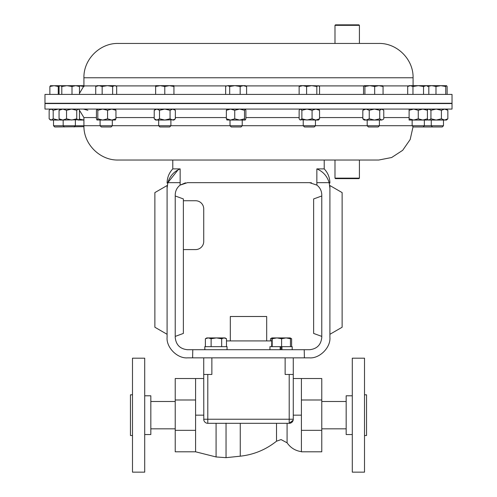 <?xml version="1.0" encoding="UTF-8"?>
<svg xmlns="http://www.w3.org/2000/svg" width="497" height="497" viewBox="0 0 497 497"><rect width="100%" height="100%" fill="white"/><g stroke="black" fill="none" stroke-linecap="round" stroke-linejoin="round"><path stroke-width="0.75" d="M207.013 423.227L207.796 423.307A4.069 4.069 0 0 1 203.727 419.232L289.204 419.232L289.204 374.458L293.273 374.458L293.273 419.232A4.069 4.069 0 0 1 289.204 423.307L293.162 420.189M276.512 423.307L276.512 441.199C265.876 449.692 253.793 454.693 240.262 456.184L240.262 423.307L207.796 423.307L207.796 374.458L203.727 374.458L203.801 420.033M203.727 378.528L195.582 378.528L195.582 415.163L203.727 415.163M195.582 430.34L195.582 451.798L175.23 451.798L175.23 430.34L195.582 430.34L195.582 415.163M195.582 399.992L175.23 399.992L175.23 430.34M195.582 378.528L175.23 378.528L175.23 399.992M301.418 430.34L301.418 451.798L321.77 451.798L321.77 399.992L301.418 399.992L301.418 430.34L321.77 430.34M301.418 399.992L301.418 378.528L321.77 378.528L321.77 399.992M293.273 419.232L289.204 419.232L289.204 423.307L235.559 423.307M334.99 178.137L359.412 178.137L358.927 178.628L335.481 178.628L334.99 178.137L334.99 160.034L324.212 160.034L324.212 168.887L316.85 168.887L316.85 182.66L329.144 182.66L329.909 188.251C329.909 181.983 329.909 181.983 329.909 188.251L329.909 337.339C330.828 347.49 319.546 358.772 309.395 357.852L187.605 357.852C177.454 358.772 166.172 347.49 167.091 337.339L167.091 188.251C167.091 181.983 167.091 181.983 167.091 188.251L167.856 182.66L180.15 182.66L180.15 168.887C173.919 171.546 169.819 176.137 167.856 182.66L178.069 169.856M192.78 349.714L187.444 349.714C180.082 348.937 176.006 344.862 175.23 337.5L175.23 194.874C175.335 190.867 176.957 187.611 180.1 185.12L187.444 182.66L309.556 182.66L316.9 185.12C320.043 187.611 321.665 190.867 321.77 194.874L321.77 337.5C320.994 344.862 316.918 348.937 309.556 349.714L192.78 349.714L192.612 357.852M226.489 340.917L271.66 340.917M304.388 357.852L304.22 349.714M316.85 182.66L316.9 185.12M324.212 160.034L248.5 160.034M311.507 182.821L309.556 182.66M178.119 169.825L180.15 168.887L172.788 168.887L172.788 160.034L125.157 160.034L378.751 160.034L359.412 160.034L359.412 178.137M100.09 125.71L83.925 125.71C83.453 144.049 99.903 160.506 118.249 160.034L125.157 160.034M334.99 160.034L335.637 160.034M44.979 109.073L452.022 109.073L452.022 103.556L44.979 103.556L44.979 109.073M329.909 334.295L329.909 185.543L342.122 192.594L342.122 327.243L329.909 334.295M185.48 182.821L180.1 185.12L180.15 182.66M167.856 182.66L167.091 188.251M175.23 195.98L183.374 198.943L183.374 333.431L175.23 336.394M183.374 249.581L195.582 249.581A8.138 8.138 0 0 0 203.727 241.436L203.727 208.877A8.138 8.138 0 0 0 195.582 200.738L183.374 200.738M167.091 334.295L167.091 185.543L154.878 192.594L154.878 327.243L167.091 334.295M329.144 182.66C327.206 176.162 323.106 171.571 316.85 168.887M321.77 195.98L313.626 198.943L313.626 333.431L321.77 336.394M203.727 357.852L203.727 374.458M293.273 357.852L293.273 374.458M289.204 374.458L285.135 374.458L285.135 357.852M211.865 357.852L211.865 374.458L207.796 374.458M301.418 415.163L293.273 415.163M205.385 346.651L205.385 338.743L208.255 337.923L211.119 338.743L216.4 337.923L206.789 337.923L205.385 338.743M224.079 337.923L216.4 337.923L221.674 338.743L224.079 337.923L226.489 338.743L225.085 337.923L224.079 337.923M221.674 346.651L221.674 338.743M226.489 346.651L226.489 338.743M211.119 346.651L211.119 338.743M204.814 349.714L204.814 346.651L227.054 346.651L227.054 349.714M204.851 346.651L204.851 349.714M269.946 349.714L269.946 346.651L292.186 346.651L292.186 349.714M281.936 346.651L281.936 349.714M280.19 346.651L280.19 349.714M271.66 346.651L271.915 337.923L272.188 338.743L276.891 337.923L271.927 337.923L270.511 338.743L271.778 338.19M276.891 337.923L286.03 337.923L290.465 338.743L290.211 337.923L286.03 337.923L281.594 338.743L276.891 337.923M290.223 337.929L291.615 338.743L291.615 346.651M272.188 346.651L272.188 338.743M290.465 346.651L290.465 338.743M281.594 346.651L281.594 338.743M280.569 349.714L280.569 346.651M281.557 349.714L281.557 346.651M230.316 340.917L230.316 316.496L266.684 316.496L266.684 340.917M290.323 338.109L291.341 338.575M270.511 340.917L270.511 338.743M234.739 118.82L230.552 120.044L239.622 120.044L234.739 118.82L234.739 110.291L239.622 109.073L244.505 110.291L244.505 118.82L239.622 120.044L245.195 120.044L244.505 118.82M234.739 110.291L230.552 109.073L226.359 110.291L227.048 109.073M245.195 120.044L245.885 118.82L245.885 110.291L245.195 109.073L244.505 110.291M226.893 119.976L230.552 120.044L226.359 118.82L226.359 110.291M226.359 118.82L227.048 120.044M315.446 125.753L303.232 125.753L304.45 126.971L314.234 126.971L315.446 125.753L315.446 120.044M170.893 125.753L158.68 125.753L159.891 126.971L169.682 126.971L170.893 125.753L170.893 120.044M158.68 125.753L158.68 120.044M112.303 125.753L100.09 125.753L101.301 126.971L111.092 126.971L112.303 125.753L112.303 120.044M107.576 110.291L102.693 109.073L97.816 110.291L97.816 118.82L102.693 120.044L111.769 120.044L107.576 118.82L107.576 110.291L111.769 109.073L115.956 110.291L115.267 109.073M64.38 126.971L63.162 125.753L53.527 125.753L54.738 126.971L83.937 126.667M423.146 126.971L424.357 125.753L412.15 125.753L413.361 126.971L442.262 126.971L443.473 125.753L443.473 120.044M424.357 120.044L424.357 125.753L443.473 125.753M242.225 125.753L241.014 126.971L231.229 126.971L230.018 125.753L242.225 125.753L242.225 120.044M334.99 25.341L335.481 24.85L358.927 24.85L359.412 25.341L334.99 25.341L334.99 43.444L118.249 43.444L378.751 43.444C397.097 42.972 413.547 59.429 413.075 77.768L83.925 77.768L83.925 85.906L79.477 93.38M452.022 94.405L44.979 94.405L44.979 103.277L452.022 103.277L452.022 94.405M63.162 120.044L63.162 125.753L83.925 125.753M379.404 125.753L378.192 126.971L368.401 126.971L367.19 125.753L379.404 125.753L379.404 120.044M319.546 110.291L315.812 109.073L312.073 110.291L312.073 118.82L315.812 120.044L318.49 120.044L319.546 118.82L319.546 110.291L318.49 109.073M319.546 118.82L315.812 120.044L299.865 119.765L299.132 118.82L299.132 110.291L299.865 109.346L300.499 109.073L301.872 110.291L306.972 109.073L312.073 110.291M312.073 118.82L306.972 120.044L301.872 118.82L301.872 110.291M301.872 118.82L300.499 120.044L299.865 119.765M175.354 118.82L172.714 120.044L173.938 120.044L175.354 118.82L175.354 110.291L172.714 109.073L170.067 110.291L164.787 109.073L159.506 110.291L159.506 118.82L164.787 120.044L174.062 119.709M172.714 120.044L170.067 118.82L164.787 120.044L155.636 120.044L154.219 118.82L154.219 110.291L156.859 109.073L159.506 110.291M172.714 109.073L174.062 109.408M170.067 118.82L170.067 110.291M159.506 118.82L156.859 120.044L154.219 118.82M107.576 118.82L102.693 120.044L96.965 119.976L96.437 118.82L96.437 110.291L97.045 109.073M115.428 119.976L111.769 120.044L115.956 118.82L115.956 110.291M115.267 120.044L115.956 118.82M97.816 110.291L97.126 109.073M97.816 118.82L97.126 120.044M50.483 109.073L49.153 110.291L49.153 118.82L51.179 120.044L58.435 120.044L53.198 118.82L53.198 110.291L58.435 109.073L59.988 109.185M52.371 120.044L50.483 120.044L49.725 119.392M59.988 119.926L58.435 120.044M49.725 109.719L51.179 109.073L53.198 110.291M51.179 120.044L53.198 118.82M446.517 109.073L447.847 110.291L447.847 118.82L446.517 120.044L428.215 120.044L427.408 119.342M447.847 118.82L444.629 120.044L441.411 118.82L436.173 120.044L430.936 118.82L428.917 120.044L430.11 120.044M447.847 110.291L444.629 109.073L441.411 110.291L436.173 109.073L430.936 110.291L428.917 109.073L427.408 109.775M441.411 118.82L441.411 110.291M430.936 118.82L430.936 110.291M428.917 120.044L427.463 119.392M428.818 94.405L428.818 86.497L426.177 85.677L423.537 86.497L423.537 94.405M412.97 94.405L412.97 86.497L418.257 85.677L423.537 86.497M407.689 94.405L407.689 86.497L410.329 85.677L412.97 86.497M428.371 86.236L431.8 85.677L435.987 86.497L440.87 85.677L409.106 85.677L407.689 86.497M445.753 94.405L445.753 86.497L440.87 85.677L446.598 85.726L447.132 86.497L447.132 94.405M445.753 86.497L446.443 85.677M428.296 85.677L427.606 86.497M435.987 94.405L435.987 86.497M434.198 85.677L431.8 85.677M83.925 85.677L78.743 85.677L84.03 86.497M59.062 94.405L59.062 86.497L59.795 85.863L60.435 85.677L61.802 86.497L66.902 85.677L72.003 86.497L75.743 85.677L79.477 86.497L78.42 85.677L50.402 85.726M50.557 85.677L49.868 86.497L54.061 85.677L58.255 86.497L59.379 86.174M58.255 94.405L58.255 86.497M49.868 94.405L49.868 86.497M72.003 94.405L72.003 86.497M79.477 94.405L79.477 86.497M61.802 94.405L61.802 86.497M116.099 86.111L115.347 85.677L98.934 85.677L102.152 86.497L107.389 85.677L112.626 86.497L114.652 85.677L116.099 86.111L116.671 86.497L116.671 94.405M97.045 85.677L98.934 85.677L95.722 86.497L97.045 85.677M112.626 94.405L112.626 86.497M95.722 94.405L95.722 86.497M102.152 94.405L102.152 86.497M173.938 85.677L160.214 85.677L164.787 86.497L169.359 85.677L173.938 86.497L173.938 85.677M155.636 85.677L160.214 85.677L155.636 86.497L155.636 85.677M173.938 94.405L173.938 86.497M155.636 94.405L155.636 86.497M164.787 94.405L164.787 86.497M245.269 85.677L234.926 85.677L240.163 86.497L243.381 85.677L246.599 86.497L245.269 85.677M227.669 85.677L226.216 86.111L227.669 85.677L234.926 85.677L229.689 86.497L227.669 85.677M225.644 94.405L225.644 86.497L226.216 86.111M246.599 94.405L246.599 86.497M229.689 94.405L229.689 86.497M240.163 94.405L240.163 86.497M318.813 85.863L311.706 85.677L316.813 86.497L318.179 85.677L319.546 86.497L319.546 94.405M302.872 85.677L300.188 85.677L299.132 86.497L302.872 85.677L311.706 85.677L306.606 86.497L302.872 85.677M299.132 94.405L299.132 86.497M306.606 94.405L306.606 86.497M316.813 94.405L316.813 86.497M364.226 85.677L364.916 86.497L369.793 85.677L364.226 85.677L363.537 86.497L363.537 94.405M374.676 94.405L374.676 86.497L369.793 85.677L378.869 85.677L383.057 86.497L382.367 85.677M382.528 85.726L378.869 85.677L374.676 86.497M364.916 94.405L364.916 86.497M383.057 94.405L383.057 86.497M427.954 109.297L427.408 109.427M427.954 119.814L427.408 119.684M87.894 110.291L83.322 109.073M83.925 120.019L79.309 119.087M83.925 120.044L78.11 120.044L76.743 118.82L71.636 120.044L66.536 118.82L66.536 110.291L62.802 109.073L59.062 110.291L60.118 109.073M78.42 120.044L79.477 118.82L79.477 110.291L78.743 109.346L78.11 109.073L76.743 110.291L71.636 109.073L66.536 110.291M78.743 119.765L62.802 120.044L59.062 118.82L60.118 120.044L62.802 120.044L66.536 118.82M59.062 118.82L59.062 110.291M76.743 118.82L76.743 110.291M427.408 118.82L427.408 120.044L422.829 120.044L427.408 118.82L427.408 110.291L422.829 109.073L418.257 110.291L413.678 109.073L409.106 110.291L409.106 109.073M427.408 110.291L427.408 109.073M422.829 120.044L418.257 118.82L413.678 120.044L409.106 118.82L409.106 120.044L422.829 120.044M409.106 118.82L409.106 110.291M418.257 118.82L418.257 110.291M379.727 118.82L379.727 110.291L381.752 109.073L383.771 110.291L383.771 118.82L383.199 119.392L381.752 120.044L374.489 120.044L369.252 118.82L366.041 120.044L362.822 118.82L364.146 120.044L374.489 120.044L379.727 118.82L381.752 120.044L383.199 119.392M379.727 110.291L374.489 109.073L369.252 110.291L366.041 109.073L362.822 110.291L364.146 109.073M381.752 120.044L380.559 120.044M362.822 118.82L362.822 110.291M369.252 118.82L369.252 110.291M352.292 434.54L346.173 434.54L346.173 395.792L352.292 395.792M352.292 358.182L364.506 358.182L364.506 472.15L352.292 472.15L352.292 358.182M364.506 394.811L366.544 394.811L366.544 435.515L364.506 435.515M144.708 434.54L150.827 434.54L150.827 395.792L144.708 395.792M144.708 415.163L144.708 358.182L132.494 358.182L132.494 472.15L144.708 472.15L144.708 415.163M132.494 435.515L130.456 435.515L130.456 394.811L132.494 394.811M301.418 451.649C295.355 450.785 290.577 447.834 287.086 442.808L287.086 423.307M240.262 456.184L226.042 457.669L226.042 423.171M195.582 451.798L216.077 456.954L216.077 423.295M83.925 125.71L83.925 117.572L96.437 117.572M112.303 125.71L158.68 125.71M170.893 125.71L230.018 125.71M242.225 125.71L303.232 125.71M315.446 125.71L367.19 125.71M379.404 125.71L412.15 125.71M115.956 117.572L154.219 117.572M175.354 117.572L226.359 117.572M245.885 117.572L299.132 117.572M319.546 117.572L362.822 117.572M383.771 117.572L409.106 117.572M408.708 85.906L382.721 85.906M363.872 85.906L318.881 85.906M299.797 85.906L245.667 85.906M226.576 85.906L173.938 85.906M155.636 85.906L115.739 85.906M96.654 85.906L83.925 85.906M276.512 441.199L281.066 439.584L287.086 442.808M216.077 456.954L226.042 457.669M413.063 126.667L410.18 139.502L402.682 150.311L391.667 157.512L378.751 160.034M76.463 103.277L75.376 103.376M63.162 103.395L44.979 103.556M424.357 103.314L431.266 103.277M443.473 103.277L452.022 103.556M83.925 117.572L79.29 109.999M172.788 168.887C169.067 172.888 167.166 177.615 167.091 183.076M324.212 168.887C327.933 172.888 329.834 177.615 329.909 183.076M301.418 378.528L293.273 378.528M346.173 401.489L321.77 401.489M346.173 428.843L321.77 428.843M175.23 401.489L150.827 401.489M175.23 428.843L150.827 428.843M100.09 125.753L100.09 120.044M53.527 125.753L53.527 120.044M359.412 25.341L359.412 43.444M413.075 77.768L413.075 85.677M300.188 109.073L299.865 109.346M367.19 125.753L367.19 120.044M155.636 109.073L154.219 110.291M173.938 109.073L175.354 110.291M412.15 125.753L412.15 120.044M74.165 126.971L75.376 125.753L75.376 120.044M428.215 109.073L427.463 109.719M427.408 85.677L428.818 86.497M83.925 77.768C83.453 59.429 99.903 42.972 118.249 43.444M60.118 85.677L59.795 85.863M230.018 125.753L230.018 120.044M432.477 126.971L431.266 125.753L431.266 120.044M78.42 109.073L78.743 109.346M382.448 109.073L383.199 109.719M303.232 125.753L303.232 120.044"/></g></svg>
